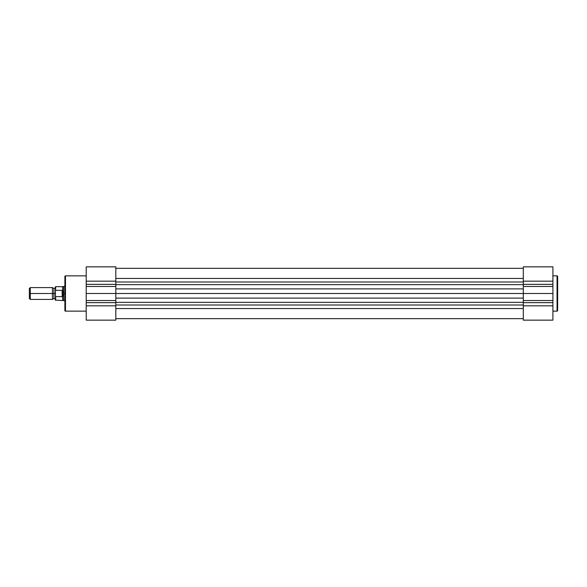 <?xml version="1.0" encoding="UTF-8"?>
<svg xmlns="http://www.w3.org/2000/svg" width="587" height="587" viewBox="0 0 587 587"><rect width="100%" height="100%" fill="white"/><g stroke="black" fill="none" stroke-linecap="round" stroke-linejoin="round"><path stroke-width="0.88" d="M557.65 310.56A0.594 0.594 0 0 1 557.056 311.147L552.91 311.147L557.056 311.147L557.056 275.853L557.056 311.147A0.594 0.594 0 0 0 557.65 310.56L557.65 276.44A0.594 0.594 0 0 0 557.056 275.853L552.91 275.853L557.056 275.853A0.594 0.594 0 0 1 557.65 276.44L557.65 310.472M523.296 319.988L523.296 266.85L552.91 266.85L552.91 319.988M552.91 281.173L552.91 266.85L523.296 266.85L523.296 281.173L552.91 281.173L552.91 284.35L523.296 284.35L523.296 281.173L552.91 281.173M523.296 305.827L523.296 320.15L552.91 320.15L552.91 305.827L523.296 305.827L523.296 302.65L552.91 302.65L552.91 284.35L523.296 284.35L523.296 286.471L552.91 286.471L523.296 286.471L523.296 293.5L552.91 293.5L523.296 293.5L523.296 300.529L552.91 300.529L523.296 300.529L523.296 302.65L552.91 302.65L552.91 305.827L523.296 305.827M115.822 268.332L523.296 268.332L115.822 268.332M523.296 288.885L115.822 288.885L523.296 288.885M115.822 267.012L115.822 293.5L523.296 293.5L115.822 293.5L115.822 320.15L86.208 320.15L86.208 267.012M523.296 284.651L115.822 284.651L523.296 284.651M115.822 281.995L523.296 281.995L115.822 281.995M523.296 278.436L115.822 278.436L523.296 278.436M523.296 308.564L115.822 308.564L523.296 308.564M115.822 305.005L523.296 305.005L115.822 305.005M115.822 302.349L523.296 302.349L115.822 302.349M523.296 298.115L115.822 298.115L523.296 298.115M64.886 276.44A0.594 0.594 0 0 1 65.48 275.853L86.208 275.853L65.48 275.853L65.48 311.147L65.48 275.853A0.594 0.594 0 0 0 64.886 276.44L64.886 310.56A0.594 0.594 0 0 0 65.48 311.147L86.208 311.147L65.48 311.147A0.594 0.594 0 0 1 64.886 310.56L64.886 276.528M86.208 305.827L86.208 320.15L115.822 320.15L115.822 305.827L86.208 305.827L86.208 302.65L115.822 302.65L115.822 305.827L86.208 305.827M86.208 281.173L115.822 281.173L115.822 266.85L86.208 266.85L86.208 281.173L115.822 281.173L115.822 284.35L86.208 284.35L86.208 302.65L115.822 302.65L115.822 300.529L86.208 300.529L115.822 300.529L115.822 293.5L86.208 293.5L115.822 293.5L115.822 286.471L86.208 286.471L115.822 286.471L115.822 284.35L86.208 284.35L86.208 281.173M29.35 288.54L29.35 298.46L30.311 299.421L30.311 293.5L52.448 293.5L52.448 287.579L30.311 287.579L29.35 288.54L29.35 293.5L30.311 293.5L30.311 287.579L30.311 299.421L52.448 299.421L52.448 287.579L53.931 288.584L53.931 293.5L52.448 293.5L53.931 293.5L53.931 298.416L53.931 293.5L55.413 293.5L53.931 293.5L53.931 288.584L55.413 287.579M55.648 290.352L62.163 290.352L62.163 296.648L62.516 290.47L62.516 296.53L62.67 286.691L55.648 286.691L55.648 290.352L55.413 286.926L55.413 290.91L55.648 290.352L62.163 290.352L63.11 291.379L63.704 293.5L63.704 286.39L63.704 293.5L64.886 293.5L63.704 293.5L63.11 295.621L62.163 296.648L55.648 296.648L55.413 296.09L55.413 300.074L55.413 290.91L55.449 296.413M64.886 286.39L62.67 286.691L62.67 290.748L63.117 291.394M63.11 291.379L63.704 293.5L62.67 296.252L62.67 300.309L62.67 296.252L62.163 296.648L55.648 296.648L55.648 300.309L55.516 296.56M64.886 300.61L63.704 300.61L63.704 293.5L63.704 300.61L55.413 300.074M55.413 286.926L55.457 290.572M55.413 299.421L53.931 298.416L52.448 299.421L52.448 293.5L29.35 293.5L29.35 298.46M115.822 318.668L523.296 318.668L115.822 318.668M86.208 266.85L115.822 266.85"/></g></svg>
